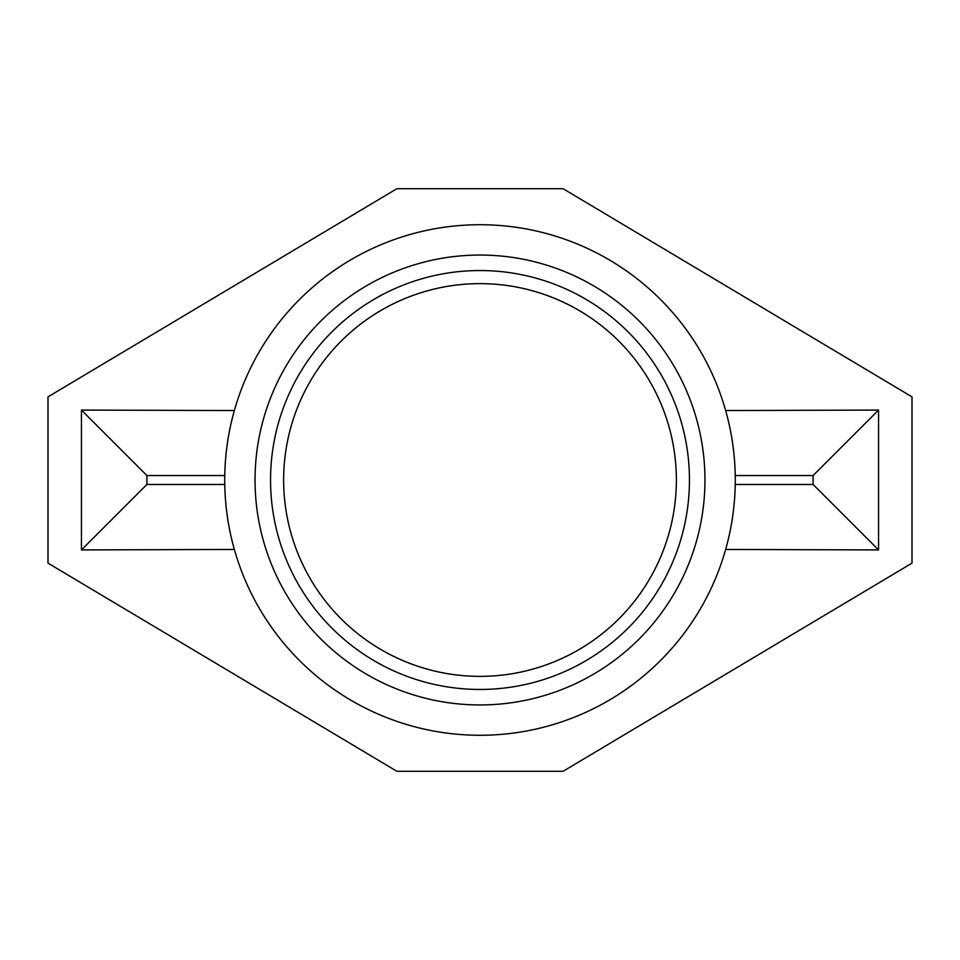 <?xml version="1.0" encoding="UTF-8"?>
<svg xmlns="http://www.w3.org/2000/svg" width="960" height="960" viewBox="0 0 960 960"><rect width="100%" height="100%" fill="white"/><g stroke="black" fill="none" stroke-linecap="round" stroke-linejoin="round"><path stroke-width="1.44" d="M563.124 771.276L912 563.124L912 396.876L563.124 188.724L396.876 188.724L48 396.876L48 563.124L396.876 771.276L563.124 771.276M234.36 410.544L81.456 410.076L81.456 549.924L234.36 549.456M725.64 549.456L878.544 549.924L878.544 410.076L725.64 410.544M234.252 410.916L233.196 414.78M232.284 418.344L231.204 422.856M230.94 423.996L229.992 428.412M227.532 442.26L226.488 450.108M225.06 466.956L224.988 468.552M224.772 475.536L146.904 475.536L146.904 484.464L224.772 484.464M224.724 480A255.276 255.276 0 0 1 480 224.724A255.276 255.276 0 0 1 735.276 480A255.276 255.276 0 0 1 480 735.276A255.276 255.276 0 0 1 224.724 480M735.228 475.536L813.096 475.536L878.544 410.076M735.012 468.552L734.94 466.956M733.512 450.108L732.468 442.272M730.008 428.412L729.228 424.776M728.796 422.844L727.716 418.332M726.804 414.78L725.748 410.916M878.544 549.924L813.096 484.464L813.096 475.536M224.988 491.448L225.06 493.044M226.488 509.892L227.532 517.728M229.992 531.588L230.772 535.224M231.204 537.156L232.284 541.668M233.196 545.22L234.252 549.084M81.456 549.924L146.904 484.464M81.456 410.076L146.904 475.536M725.748 549.084L726.804 545.22M727.716 541.656L728.796 537.144M729.06 536.004L730.008 531.588M732.468 517.74L733.512 509.892M734.94 493.044L735.012 491.448M735.228 484.464L813.096 484.464M704.952 480A224.952 224.952 0 0 0 480 255.048A224.952 224.952 0 0 0 255.048 480A224.952 224.952 0 0 0 480 704.952A224.952 224.952 0 0 0 704.952 480M283.632 480A196.368 196.368 0 0 0 480 676.368A196.368 196.368 0 0 0 676.368 480A196.368 196.368 0 0 0 480 283.632A196.368 196.368 0 0 0 283.632 480M270.54 480A209.46 209.46 0 0 0 480 689.46A209.46 209.46 0 0 0 689.46 480A209.46 209.46 0 0 0 480 270.54A209.46 209.46 0 0 0 270.54 480"/></g></svg>
